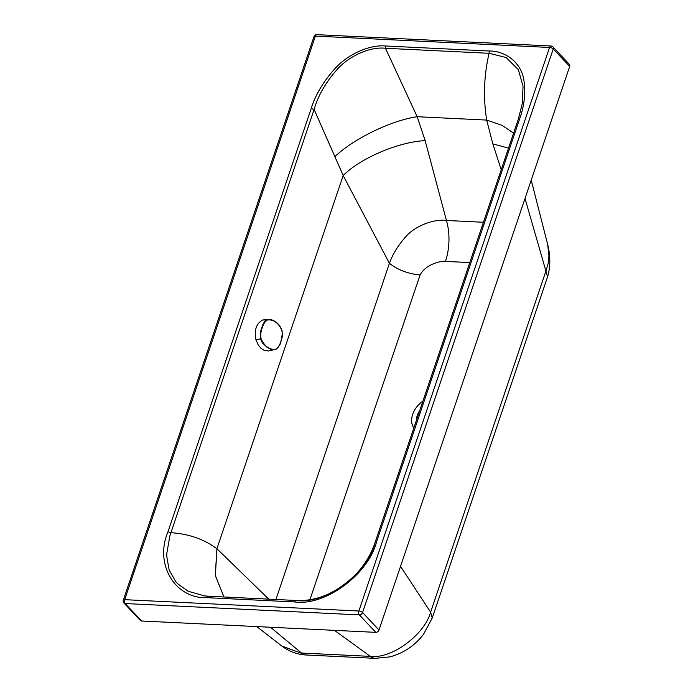 <?xml version="1.0" encoding="UTF-8"?>
<svg xmlns="http://www.w3.org/2000/svg" width="693" height="693" viewBox="0 0 693 693"><rect width="100%" height="100%" fill="white"/><g stroke="black" fill="none" stroke-linecap="round" stroke-linejoin="round"><path stroke-width="1.04" d="M268.763 599.15L216.9 548.726C204.011 539.18 188.678 533.835 170.911 532.7L167.983 531.782C154.175 564.145 175.06 599.116 207.224 597.695L294.664 601.94A2.85 1.551 92.8 0 1 296.11 600.476A2.85 1.551 92.8 0 1 296.188 600.485C325.078 604.772 367.169 573.951 375.112 542.593L375.13 542.368C370.85 555.457 361.226 572.115 343.719 585.213C326.039 597.946 308.567 601.229 296.11 600.476L208.671 596.24A2.85 1.551 92.8 0 0 207.224 597.695M275.927 599.497L389.431 263.297L343.174 175.537L314.128 109.425C318.018 95.903 325.502 82.788 336.564 70.088C349.055 55.7 370.27 46.483 385.481 48.276A2.85 1.551 -87.2 0 1 385.68 45.998L489.275 51.013C506.964 50.814 522.314 64.475 524.021 81.263C525.64 93.754 524.211 106.202 519.733 118.624A2.85 1.109 18.7 0 0 518.347 119.101A2.85 1.109 18.7 0 0 518.329 119.326L522.227 103.742L518.347 119.101L375.13 542.368M223.934 596.976L215.28 575.459L216.9 548.726L343.174 175.537C360.265 158.203 398.631 141.866 425.164 140.618L417.177 116.71L385.481 48.276L489.085 53.292L506.133 57.528L518.329 69.655L523.05 86.253L522.227 103.742M334.953 156.592C353.508 138.756 391.259 120.443 417.177 116.71L486.685 120.08C483.151 97.574 483.948 75.312 489.085 53.292L489.275 51.013M309.927 599.679L420.105 274.939C408.125 273.848 397.895 269.975 389.431 263.297C392.533 254.418 398.094 245.409 406.115 236.278C415.081 226.109 433.645 218.745 446.439 220.469L425.164 140.618M501.23 169.672L492.827 143.901L486.685 120.08L502.104 125.381L513.6 133.108M483.437 222.262L446.439 220.469A40.731 22.159 -87.2 0 1 445.443 261.4L469.793 262.586M420.105 274.939C426.169 263.496 442.463 260.629 445.443 261.4M492.827 143.901L508.515 148.137M525.017 198.449L547.565 276.828C550.519 266.805 550.554 255.977 547.652 244.352L548.96 255.864L548.163 263.548L545.911 271.076L430.63 612.17C424.497 634.684 391.692 659.182 370.357 656.375L301.498 653.031A51.724 38.591 139.4 0 1 300.623 652.971L281.817 646.032L256.774 626.585M400.537 566.372L430.63 612.17L432.215 618.035L423.588 634.216C414.821 645.633 403.621 653.178 389.968 656.869L375.389 658.35A26.473 14.406 -87.2 0 1 370.357 656.375L334.433 630.344M375.389 658.35L306.531 655.015A26.473 14.406 -87.2 0 1 301.498 653.031L270.539 627.252M569.689 66.424L553.248 48.969A2.85 2.122 -43.3 0 0 552.936 46.899L569.377 64.354A2.85 2.122 -43.3 0 1 569.689 66.424L379.01 629.98L362.569 612.525A2.85 1.109 -161.3 0 0 358.87 611.018L124.697 599.67L315.384 36.105L549.549 47.462L358.87 611.018A2.85 1.551 -87.2 0 0 359.338 614.89A2.85 2.122 -43.3 0 0 362.569 612.525L553.248 48.969A2.85 1.109 -161.3 0 0 549.549 47.462A2.85 1.551 92.8 0 1 550.996 45.998L316.831 34.65A2.85 1.551 92.8 0 0 315.384 36.105A2.85 1.109 18.7 0 0 314.449 36.201A2.85 1.109 18.7 0 0 313.99 36.582L123.311 600.138A2.85 1.109 18.7 0 1 124.697 599.67A2.85 1.551 -87.2 0 0 125.164 603.542A2.85 2.122 -43.3 0 1 123.934 603.014L123.934 603.014A2.85 2.85 0 0 1 123.311 600.138M375.779 632.354L141.615 620.997L125.164 603.542L359.338 614.89L375.779 632.354A2.85 2.122 -43.3 0 0 379.01 629.98M552.936 46.899L552.936 46.899A2.85 2.85 0 0 0 550.996 45.998M205.189 595.971L208.749 596.249A2.85 1.551 92.8 0 0 208.671 596.24L204.504 595.893L188.219 591.276L177.815 583.922L175.953 581.912L169.153 570.001L166.796 556.531L166.805 553.352L169.898 535.75L314.128 109.425L311.192 108.515L167.983 531.782M547.565 276.828L432.215 618.035M123.934 603.014L140.376 620.469A2.85 2.122 -43.3 0 0 141.615 620.997M375.112 542.593L376.524 541.891C368.364 574.497 324.792 606.401 294.664 601.94M223.96 596.976L215.35 575.485L216.978 548.795M275.372 349.333C277.962 347.834 279.79 345.201 280.864 341.441C282.268 337.976 282.597 334.303 281.852 330.414C278.569 322.921 273.813 319.43 267.576 319.932C265.055 321.422 263.297 324.047 262.292 327.798C260.819 331.271 260.421 334.953 261.096 338.851C264.596 346.309 269.36 349.809 275.372 349.333L268.503 350.979L264.024 350.286L260.897 348.232L258.264 345.062L255.899 339.57C254.088 330.076 256.323 323.553 262.612 320.001L267.212 319.62C264.622 321.093 262.838 323.77 261.867 327.659C260.291 331.245 259.858 335.014 260.577 338.981L262.378 342.844L266.909 347.132L271.838 349.896L275.19 349.705C277.91 348.215 279.807 345.521 280.89 341.623L280.934 341.58C281.531 338.435 283.177 337.127 281.938 330.353L281.834 330.344M281.375 328.932L279.755 325.953L276.29 322.488L272.375 320.071L269.075 319.213C271.855 319.854 278.603 321.266 281.938 330.353L281.852 330.414M280.925 341.519L282.337 333.766M422.912 401.143A20.955 15.567 -43.3 0 0 413.808 428.049M208.749 596.249L296.024 600.476M300.623 652.971L305.544 654.954C297.124 654.478 289.215 651.498 281.817 646.032M419.689 410.663A16.519 12.275 -43.3 0 0 416.441 420.261M376.524 541.891L519.733 118.624M311.192 108.515C315.445 94.82 323.371 81.514 334.97 68.598C348.059 53.976 370.027 44.404 385.68 45.998M262.612 320.001L267.576 319.932M255.899 339.57L261.096 338.851M280.864 341.441L280.934 341.58C280.916 343.771 279.01 346.474 275.234 349.696L275.19 349.705M316.831 34.65A2.85 2.85 0 0 0 313.99 36.582M306.531 655.015L305.544 654.954M547.652 244.352L531.219 180.128"/></g></svg>
